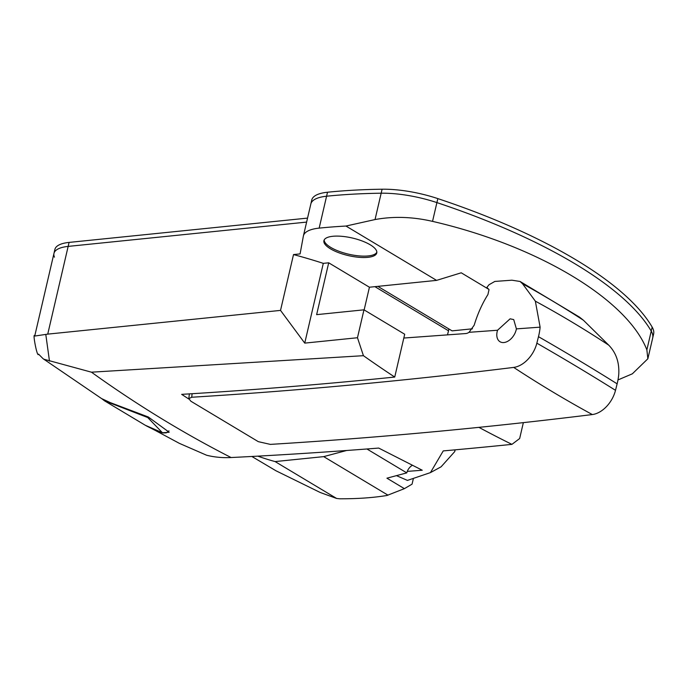 <?xml version="1.0" encoding="UTF-8"?>
<svg xmlns="http://www.w3.org/2000/svg" width="688" height="688" viewBox="0 0 688 688"><rect width="100%" height="100%" fill="white"/><g stroke="black" fill="none" stroke-linecap="round" stroke-linejoin="round"><path stroke-width="1.03" d="M407.27 471.383A8673.831 5693.51 -59.1 0 0 422.251 470.231L378.692 448.069A8679.034 5696.924 120.9 0 1 231.091 457.537A162.299 106.537 120.9 0 1 206.606 455.232L179.37 443.356L206.606 455.232M455.052 449.849L454.734 451.603L441.085 466.817L430.439 472.613L407.434 480.405L396.451 475.64M430.439 472.613L443.253 450.907A8677.718 5696.064 -59.1 0 0 511.932 444.362A1736.34 1176.11 -95.8 0 1 478.908 427.351M188.839 399.04L181.666 394.353A8680.539 5697.913 -59.1 0 0 394.731 377.058A1736.34 1176.11 -95.8 0 1 363.427 355.687L91.452 372.182L43.808 359.196L101.575 398.567L110.235 402.592L148.298 416.988L169.188 432.262L162.084 432.786M156.185 430.912L179.37 443.356M364.141 309.927L369.43 287.223L436.596 280.377L461.227 272.801L488.876 289.381M394.731 377.058L404.699 334.239L363.969 309.824L316.635 314.648L328.701 262.807L369.43 287.223M377.85 286.363L452.085 330.868L472.475 328.795M43.808 359.196A21.706 20.924 128.6 0 1 42.888 358.5L38.597 354.157C37.272 358.551 32.276 331.289 34.727 336.054L47.739 334.127L68.155 246.399L306.624 222.095L68.155 246.399A43.404 14.422 -166.9 0 0 53.965 253.399A43.404 14.422 -166.9 0 0 54.455 257.149M363.969 309.824L357.476 337.739L304.741 343.114L280.523 310.4L293.518 254.569L300.097 253.898L303.356 236.139A48.186 16.005 13.1 0 1 303.408 235.889A48.186 16.005 13.1 0 1 319.163 228.124A434.085 144.188 13.1 0 1 345.969 226.042L375.037 219.558C393.484 216.17 412.645 216.772 432.537 221.373C537.715 245.659 627.181 299.297 646.866 349.857L647.855 358.775L652.671 338.066A65.111 21.629 -166.9 0 0 651.235 331.091A347.268 115.352 -166.9 0 0 436.906 202.599A65.111 21.629 -166.9 0 0 381.169 193.208A434.085 144.188 -166.9 0 0 326.585 196.218A48.186 16.005 -166.9 0 0 310.838 203.983A48.186 16.005 -166.9 0 0 310.787 204.233M42.888 358.5L44.617 359.824M45.795 334.445L49.484 361.14M511.932 444.362L519.655 438.531L523.353 422.63M357.476 337.739L363.427 355.687M47.739 334.127L280.523 310.4M647.855 358.775L632.349 373.816L617.979 379.931M345.969 226.042L436.596 280.377M332.786 236.285A27.133 9.013 13.1 0 1 362.155 240.981A27.133 9.013 13.1 0 1 376.766 252.96A27.133 9.013 13.1 0 1 367.891 257.338A27.133 9.013 13.1 0 1 338.53 252.634A27.133 9.013 13.1 0 1 323.919 240.662A27.133 9.013 13.1 0 1 332.786 236.285M293.518 254.569A217.038 72.094 13.1 0 1 323.3 263.358L328.701 262.807M376.843 252.247A27.133 9.013 13.1 0 1 368.218 255.936A27.133 9.013 13.1 0 1 339.803 251.593A27.133 9.013 13.1 0 1 324.16 239.983M304.741 343.114L323.3 263.358M251.825 456.462L276.017 470.798L320.23 492.496L336.604 498.447L339.648 498.783A212.704 70.649 -166.9 0 0 386.923 495.489L404.389 488.652L386.931 478.186L406.78 472.88A8.677 5.702 120.9 0 1 412.293 465.355M404.389 488.652L412.069 484.154L413.256 479.037M346.657 450.485L323.704 456.626L275.097 461.579A520.902 341.919 120.9 0 1 257.828 456.144M275.097 461.579L336.604 498.447M323.704 456.626L388.015 495.179M366.91 448.98L406.78 472.88M520.059 281.469L579.494 317.116L583.424 320.238L608.751 345.17C616.104 352.738 619.441 362.447 618.753 374.306A51.024 33.497 120.9 0 1 617.127 383.835L615.502 390.32A24.983 16.4 120.9 0 1 592.334 414.554A8680.616 5697.964 120.9 0 1 270.358 444.388L258.318 441.662L190.911 401.25L188.813 398.662L191.72 397.243A8680.616 5697.964 120.9 0 0 513.687 367.409A24.983 16.4 120.9 0 0 536.855 343.174L538.48 336.681A51.024 33.497 120.9 0 0 540.114 327.153L535.35 301.163L522.527 283.731L520.059 281.469L511.924 280.197L494.827 281.435L489.022 284.737A121.544 83.265 85.8 0 0 486.898 287.421L489.022 289.631L487.93 294.55A121.544 83.265 -94.2 0 0 474.187 325.192L469.035 332.313A8.677 5.702 120.9 0 1 465.716 333.551L403.813 338.04M448.748 328.873A6.51 4.274 120.9 0 1 448.516 330.79L447.492 334.867M503.711 342.555A13.02 8.548 120.9 0 1 500.021 341.738A13.02 8.548 120.9 0 1 497.544 330.249L510.109 318.819L513.721 319.585L516.396 328.881A13.02 8.548 120.9 0 1 503.711 342.555M145.331 425.287L162.428 432.743L147.722 417.53L104.559 400.837L101.747 398.67M319.163 228.124L326.585 196.218A48.186 16.005 -166.9 0 0 310.838 203.983L311.759 200.002A48.186 16.005 -166.9 0 1 327.514 192.227A434.085 144.188 -166.9 0 1 382.098 189.217A65.111 21.629 -166.9 0 1 437.835 198.608A347.268 115.352 -166.9 0 1 652.164 327.101A65.111 21.629 -166.9 0 1 653.6 334.084L652.671 338.066A65.111 21.629 -166.9 0 0 651.235 331.091A347.268 115.352 -166.9 0 0 436.906 202.599A65.111 21.629 -166.9 0 0 381.169 193.208A434.085 144.188 -166.9 0 0 326.585 196.218L327.514 192.227M69.084 242.408L68.155 246.399A43.404 14.422 -166.9 0 0 53.965 253.399L54.894 249.409A43.404 14.422 -166.9 0 1 69.084 242.408L307.553 218.105M231.091 457.537A1736.34 1199.433 -92.8 0 1 91.452 372.182M375.037 219.558L382.098 189.217M646.866 349.857L652.164 327.101M432.537 221.373L437.835 198.608M617.127 383.835A1736.34 548.62 -165.9 0 0 538.48 336.681M608.751 345.17A1736.34 1285.872 137.4 0 0 535.35 301.163M583.424 320.238A1736.34 1285.872 137.4 0 0 522.527 283.731M192.115 393.708L191.72 397.243M540.114 327.153L516.396 328.881M497.544 330.249L469.035 332.313M448.516 330.79L374.917 286.664M615.502 390.32A1736.34 548.62 -165.9 0 0 536.855 343.174M592.334 414.554A1736.34 1165.627 -97.1 0 1 513.687 367.409M104.559 400.837A2.167 2.021 -60.3 0 1 103.699 399.737M162.428 432.743A2.167 1.969 97.4 0 0 163.03 432.941L166.29 432.847L168.973 430.834M454.734 451.603L455.146 449.84M34.727 336.054L53.965 253.399M303.408 235.889L310.838 203.983M189.355 393.88L188.813 398.662M146.08 425.734L156.554 431.066L163.03 432.941M104.146 400.597L145.34 425.296"/></g></svg>
